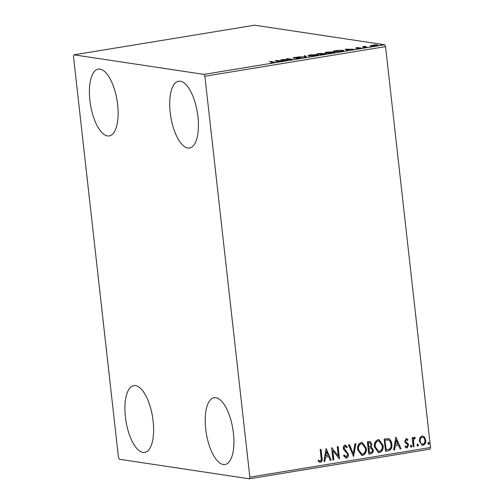 <?xml version="1.0" encoding="UTF-8"?>
<svg xmlns="http://www.w3.org/2000/svg" width="504" height="504" viewBox="0 0 504 504"><rect width="100%" height="100%" fill="white"/><g stroke="black" fill="none" stroke-linecap="round" stroke-linejoin="round"><path stroke-width="0.76" d="M100.019 69.124A33.85 13.457 80.7 0 1 117.369 102.488A33.85 13.457 80.7 0 1 109.248 135.935A33.85 13.457 80.7 0 1 107.516 135.941A33.85 13.457 80.7 0 1 90.166 102.583A33.85 13.457 80.7 0 1 98.286 69.13A33.85 13.457 80.7 0 1 100.019 69.124M215.819 397.7A33.85 13.457 80.7 0 1 233.176 431.065A33.85 13.457 80.7 0 1 225.049 464.512A33.85 13.457 80.7 0 1 223.316 464.518A33.85 13.457 80.7 0 1 205.966 431.153A33.85 13.457 80.7 0 1 214.087 397.706A33.85 13.457 80.7 0 1 215.819 397.7M135.519 385.623A33.85 13.457 80.7 0 1 152.87 418.988A33.85 13.457 80.7 0 1 144.749 452.435A33.85 13.457 80.7 0 1 143.016 452.441A33.85 13.457 80.7 0 1 125.666 419.082A33.85 13.457 80.7 0 1 133.787 385.629A33.85 13.457 80.7 0 1 135.519 385.623M180.319 81.201A33.85 13.457 80.7 0 1 197.669 114.566A33.85 13.457 80.7 0 1 189.548 148.012A33.85 13.457 80.7 0 1 187.816 148.018A33.85 13.457 80.7 0 1 170.465 114.654A33.85 13.457 80.7 0 1 178.586 81.207A33.85 13.457 80.7 0 1 180.319 81.201M419.832 437.875L422.006 436.004L422.749 435.991L424.513 437.1L425.716 440.162C426.019 442.707 425.137 444.427 423.051 445.316L422.264 445.322L419.341 441.208L419.832 437.875M413.185 446.771L412.178 437.774L413.047 437.636L413.192 438.959L414.54 437.226L415.233 437.428L414.931 438.455L414.521 438.354L413.507 440.496L414.055 446.626L413.185 446.771M414.54 437.226L415.233 437.428L414.357 438.31M414.931 438.455L414.231 438.31L413.507 440.496M406.142 438.606L407.963 439.608L407.541 440.464L406.319 439.702L405.613 441.05L405.915 441.832L408.127 443.696L408.568 445.045L407.03 447.943L405.103 447.016L405.512 446.103L406.81 446.853L407.704 445.234L407.402 444.408L405.185 442.575L404.75 441.239L406.495 438.606M406.388 439.696L406.029 439.658L405.613 441.05M405.323 441.006L405.626 441.788L407.837 443.652L408.278 445.001L407.03 447.943L406.526 447.949M406.394 446.821L406.81 446.853M388.162 450.878L385.535 451.307L384.155 438.997L388.603 438.719C390.587 439.809 391.658 441.624 391.81 444.169C392.339 447.697 391.123 449.933 388.162 450.878L385.529 451.219M388.137 438.612L388.313 438.675C390.298 439.765 391.369 441.58 391.52 444.125L391.81 444.169M368.745 454.06L367.366 441.756L370.012 441.46L371.902 444.119L371.139 446.909L373.275 449.763C373.489 451.798 372.733 453.109 371.001 453.695L368.745 454.06M353.543 456.555L348.541 444.843L349.493 444.685L353.285 453.575L354.98 443.785L355.925 443.633L353.543 456.555M333.856 459.787L332.986 459.931L331.607 447.621L338.285 455.874L337.252 446.695L338.121 446.55L339.501 458.861L332.829 450.633L333.856 459.787L332.98 459.837M320.758 449.404L321.678 457.626C322.276 459.799 321.754 461.349 320.097 462.275L318.1 461.248L318.433 460.228L320.242 461.059C321.237 460.272 321.521 459.15 321.092 457.689L320.172 449.499L321.042 449.354L321.974 457.67C322.573 459.843 322.043 461.393 320.393 462.319L319.857 462.319M318.137 460.184L320.242 461.059M249.852 477.149L204.882 76.249L203.956 74.384L74.012 54.841L73.483 56.492L118.453 457.393L119.379 459.257L249.322 478.8L249.852 477.149L430.517 447.508L385.547 46.607L204.882 76.249M326.107 448.522L331.248 460.215L330.303 460.373L328.702 456.618L325.534 457.134L324.815 461.273L323.87 461.425L326.107 448.522M345.303 446.349L344.862 446.317L343.898 448.062L348.138 454.28C348.327 456.133 347.659 457.367 346.128 458.004L343.577 455.774L344.213 455.036L346.21 456.794L347.558 454.451L347.136 453.291L343.986 450.104L343.331 448.302C343.136 446.708 343.703 445.637 345.026 445.101L347.439 446.821L346.846 447.691L345.158 446.361L344.194 448.106L348.428 454.325C348.617 456.17 347.949 457.411 346.418 458.048L345.857 458.054M345.757 456.763L346.21 456.794M345.026 445.101L345.479 445.095M357.638 449.675C357.179 446.172 358.363 443.766 361.192 442.443L362.25 442.43L366.314 448.188C366.767 451.697 365.564 454.091 362.71 455.377L361.696 455.383L357.638 449.675M374.428 446.916C373.974 443.419 375.159 441.006 377.987 439.69L379.046 439.677L383.109 445.435C383.557 448.938 382.36 451.332 379.506 452.617L378.485 452.63L374.428 446.916M395.879 437.075L401.026 448.768L400.081 448.919L398.475 445.164L395.306 445.687L394.588 449.82L393.643 449.978L395.879 437.075M410.949 445.208L411.787 446.116L411.176 447.262L410.338 446.355L411.125 445.208M410.653 445.164L411.491 446.071L411.006 447.262M417.608 444.119L418.446 445.026L417.835 446.166L416.997 445.259L417.784 444.119M417.312 444.074L418.15 444.982L417.665 446.172M428.463 442.336L429.301 443.243L428.696 444.389L427.852 443.482L428.639 442.336M428.173 442.291L429.011 443.199L428.52 444.389M430.517 447.508L429.988 449.159L249.322 478.8M377.458 45.41L377.395 44.881C378.479 45.039 378.057 45.31 376.135 45.694L371.026 45.927L370.547 45.593L375.228 44.825L377.943 45.095M371.026 45.927L370.572 45.814M366.225 47.3L362.489 46.74L365.595 46.248L364.694 46.752L367.095 47.155L366.225 47.3M365.123 46.431L364.726 47.074M360.902 48.151L357.821 48.541L360.02 48.006L355.729 48.132L356.404 47.716L358.615 47.521L356.58 47.987L361.179 47.981M356.92 47.779L356.605 48.176M359.572 48.403L360.007 47.817M341.202 51.408L338.575 51.836L333.465 51.068L338.045 50.375L343.035 50.324L343.854 50.633L341.202 51.408M325.3 53.947L325.256 53.569C326.088 53.695 325.685 53.915 324.041 54.224L321.785 54.59L316.676 53.821L322.138 53.323L322.163 53.663L325.66 53.726M306.583 57.084L297.851 56.914L305.424 56.889L304.29 55.856L305.235 55.698L306.583 57.084M286.896 60.316L280.917 59.693L290.373 59.34L286.562 58.766L287.431 58.621L292.541 59.39L283.091 59.743L286.896 60.316M273.861 62.49L273.798 61.942C275.077 62.024 274.982 62.231 273.527 62.553L270.799 62.811L272.992 62.471C273.804 62.263 273.767 62.131 272.878 62.08L269.483 61.57L270.346 61.425L274.724 62.187M273.011 62.628L272.992 62.471C273.804 62.263 273.767 62.131 272.878 62.08M203.956 74.384L384.621 44.743L254.678 25.2L74.012 54.841M275.417 60.593L284.288 60.745L277.376 61.362L277.849 61.803L276.904 61.954L275.417 60.593M293.416 57.973C292.736 57.878 293.013 57.708 294.242 57.462L297.284 57.235L294.26 57.828L300.554 57.683C301.304 57.796 300.97 57.998 299.552 58.281L295.898 58.527L299.678 57.821L293.07 57.84M299.987 58.621L299.678 57.821M294.752 57.544L294.286 58.023M300.592 58.048L300.554 57.683L300.926 57.828M308.826 55.919L308.032 55.598L310.407 54.81L318.276 54.797L315.851 55.61L308.826 55.919M325.622 53.166L324.822 52.844L327.203 52.057L335.072 52.044L332.64 52.851L325.622 53.166M345.19 49.146L354.066 49.297L350.324 49.392L347.149 49.915L347.628 50.35L346.683 50.507L345.19 49.146M363.113 47.697L364.562 47.458L363.434 47.716M369.772 46.607L370.094 46.62M380.633 44.825L380.948 44.837M384.621 44.743L385.547 46.607M276.173 61.28L276.778 61.293M277.433 61.866L277.376 61.362M279.67 60.984L276.715 60.77L277.263 61.898M277.294 61.891L277.219 61.223L279.651 60.826M276.715 60.77L277.219 61.223M304.958 56.461L305.317 56.404L305.235 55.698M305.317 56.404L306.054 57.078M308.738 55.906L309.078 55.805M317.293 55.163L317.488 54.495M316.619 54.634L310.968 54.886C308.895 55.314 308.467 55.61 309.695 55.78L315.296 55.535C317.413 55.1 317.854 54.804 316.619 54.634L317.262 54.886L317.344 55.591M309.721 56.007L309.047 55.528L309.122 56.227M318.963 53.613L318.068 53.758L319.706 54.004L321.275 53.468L318.963 53.613M321.609 54.275L321.275 53.468M320.191 54.35L320.147 53.934M320.664 54.01L322.125 54.369L324.387 53.708L320.664 54.01M324.708 54.514L324.387 53.708M325.527 53.153L325.868 53.052M334.089 52.403L334.284 51.736M333.409 51.88L327.764 52.126C325.685 52.555 325.263 52.857 326.485 53.021L332.086 52.775C334.202 52.347 334.643 52.051 333.409 51.88L334.058 52.133L334.133 52.832M326.51 53.254L325.836 52.769L325.918 53.474M342.071 51.257L342.046 51.061C343.035 50.765 343.073 50.564 342.166 50.463L338.045 50.375M342.846 50.992L343.035 50.324M334.889 51.282L338.921 51.616L342.046 51.061C343.035 50.765 343.073 50.564 342.166 50.463M338.071 50.52L334.858 51.005M345.946 49.833L346.55 49.846M347.206 50.419L347.149 49.915M349.442 49.537L346.494 49.316L347.042 50.45M347.073 50.444L346.998 49.776L349.423 49.379M346.494 49.316L346.998 49.776M356.46 48.176L356.404 47.716M376.532 45.026L372.727 45.184C371.347 45.473 371.07 45.675 371.902 45.788L375.675 45.625C377.074 45.341 377.364 45.14 376.532 45.026L377.042 45.902M371.921 45.996L371.461 45.618L371.536 46.324M320.097 462.275L319.706 462.294M319.36 460.927L319.946 461.015L319.36 460.927M326.069 448.724L331.248 460.215M330.958 460.171L330.271 460.284M325.534 457.134L328.702 456.618M325.238 457.09L324.815 461.273M324.519 461.229L323.883 461.33M326.51 451.483L325.471 455.767L328.192 455.414L326.51 451.483L325.76 455.811M331.613 447.697L338.285 455.874M337.837 446.601L339.205 458.766M333.566 459.743L332.829 450.633M346.128 458.004L345.719 458.023M343.923 454.992L345.92 456.75M344.736 445.057L347.439 446.821M347.149 446.777L346.689 447.451M349.234 444.73L353.285 453.575M355.616 443.684L353.43 456.29M362.105 442.411L366.314 448.188M366.024 448.144C366.471 451.653 365.274 454.047 362.42 455.332L362.71 455.377M362.42 455.332L361.551 455.358M361.979 443.678L361.084 443.659C358.798 444.723 357.846 446.67 358.212 449.48L361.607 454.098M365.444 448.327L362.13 443.696L361.374 443.703C359.094 444.767 358.136 446.714 358.508 449.524L361.752 454.123L362.54 454.117C364.852 453.09 365.822 451.162 365.444 448.327M369.867 441.441L371.902 444.119M371.612 444.074L371.139 446.909M370.849 446.865L373.275 449.763M372.979 449.719C373.199 451.754 372.443 453.065 370.711 453.65L371.001 453.695M370.711 453.65L368.733 453.972M369.47 452.655L368.663 448.037L370.793 447.93L368.959 448.081L369.47 452.655L370.465 452.498C371.845 452.29 372.494 451.426 372.406 449.902L370.793 447.93M369.728 442.695L368.084 442.833L368.525 446.777L369.262 446.746C370.56 446.544 371.152 445.719 371.039 444.282L369.274 442.726L368.374 442.877L368.815 446.821M368.985 442.682L369.577 442.663M378.895 439.658L383.109 445.435M382.82 445.391C383.267 448.894 382.064 451.288 379.216 452.573L379.506 452.617M379.216 452.573L378.34 452.605M378.775 440.924L377.874 440.899C375.593 441.97 374.636 443.911 375.007 446.727L378.403 451.345M382.24 445.574L378.92 440.943L378.164 440.943C375.883 442.014 374.926 443.955 375.297 446.771L378.548 451.37L379.336 451.364C381.648 450.33 382.612 448.402 382.24 445.574M387.986 438.593L388.313 438.675M391.52 444.125C392.049 447.653 390.833 449.889 387.866 450.834M387.979 439.916L384.873 440.074L385.969 449.858L389.485 449.058C390.783 447.798 391.268 446.216 390.94 444.308C390.821 442.216 389.932 440.767 388.275 439.961L387.847 439.885M384.873 440.074L386.266 449.902M388.275 439.961L385.163 440.118M395.848 437.27L401.026 448.768M400.737 448.724L400.044 448.837M395.306 445.687L398.475 445.164M395.016 445.643L394.588 449.82M394.298 449.776L393.662 449.883M396.283 440.03L395.243 444.32L397.965 443.967L396.283 440.03L395.533 444.364M405.846 438.562L407.963 439.608M407.667 439.564L407.339 440.231M406.734 447.899L406.375 447.917M405.216 446.059L406.514 446.809M412.763 437.68L413.192 438.959M414.25 437.182L414.943 437.384M414.635 438.411L414.231 438.31L414.635 438.411M413.211 440.452L414.055 446.626M413.765 446.582L413.173 446.683M422.604 435.979L424.513 437.1M424.217 437.056L425.716 440.162M425.42 440.118C425.729 442.663 424.841 444.383 422.755 445.271L423.051 445.316M422.755 445.271L422.119 445.297M422.472 437.088L421.835 437.062C420.304 437.8 419.668 439.123 419.92 441.025C420.097 442.934 420.998 443.98 422.629 444.163M419.92 441.025L420.21 441.069C420.386 442.978 421.294 444.024 422.925 444.207L422.27 444.188M422.925 444.207C424.456 443.507 425.099 442.21 424.847 440.313C424.67 438.398 423.763 437.327 422.125 437.107C420.601 437.844 419.958 439.167 420.21 441.069M422.327 437.062L421.835 437.062M273.634 62.257L273.716 62.962M294.078 57.758L294.153 58.458M342.815 50.702L342.896 51.408M356.448 47.937L356.523 48.642M360.177 48.069L360.259 48.775M364.549 46.645L364.631 47.351"/></g></svg>
